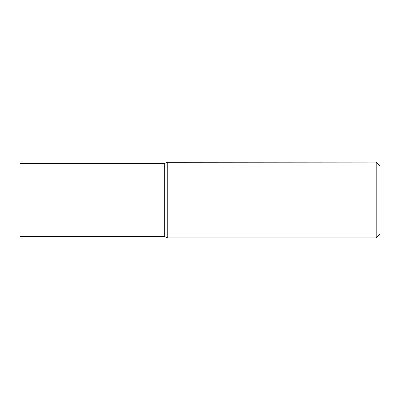 <?xml version="1.0" encoding="UTF-8"?>
<svg xmlns="http://www.w3.org/2000/svg" width="400" height="400" viewBox="0 0 400 400"><rect width="100%" height="100%" fill="white"/><g stroke="black" fill="none" stroke-linecap="round" stroke-linejoin="round"><path stroke-width="0.6" d="M376.21 162.12L380 165.905L380 234.095L376.21 237.88L376.21 162.12L167.125 162.27L167.125 237.73L167.79 237.88L167.79 162.12M20 200L20 163.62L164 163.62L164 236.38L20 236.38L20 200M167.125 237.73L164.665 236.53L164.665 163.47L167.125 162.27M376.21 237.88L167.79 237.88M164.665 163.47L164 163.62M164.665 236.53L164 236.38"/></g></svg>
